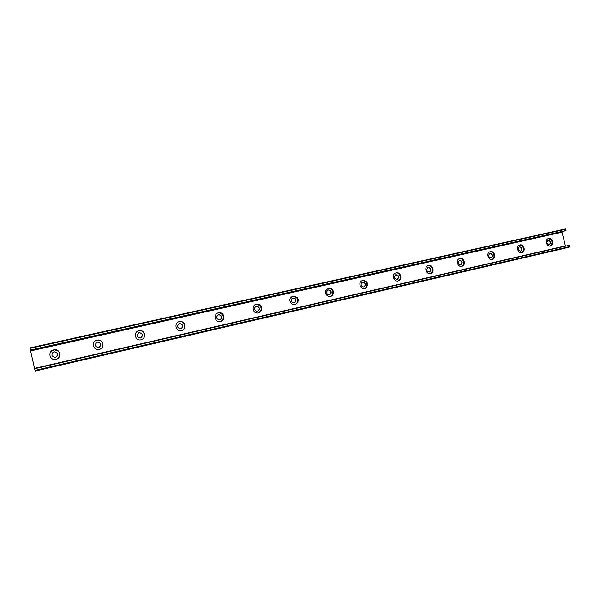 <?xml version="1.0" encoding="UTF-8"?>
<svg xmlns="http://www.w3.org/2000/svg" width="600" height="600" viewBox="0 0 600 600"><rect width="100%" height="100%" fill="white"/><g stroke="black" fill="none" stroke-linecap="round" stroke-linejoin="round"><path stroke-width="0.9" d="M58.012 358.32C61.065 353.7 59.812 350.88 54.278 349.86L50.925 351.593M55.41 357.405L55.162 357.45C51.233 356.265 50.903 354.42 54.157 351.915L54.465 351.862C58.335 353.093 58.65 354.938 55.41 357.405M53.775 349.882L54.345 349.785C60.682 348.825 61.905 358.657 55.537 359.385C49.35 360.57 47.588 351.015 53.775 349.882M56.715 356.752C58.387 354.053 57.623 352.433 54.435 351.892L52.575 352.822M99.337 347.28C101.587 344.692 101.04 342.975 97.68 342.127L96.48 342.525M97.395 342.142L97.755 342.09C101.453 343.343 101.745 345.165 98.64 347.535L98.355 347.587C94.59 346.38 94.275 344.565 97.395 342.142M100.312 349.005C104.948 346.83 102.683 339.413 97.605 340.118L95.407 340.845M97.095 340.125L97.748 340.028C103.868 339.225 104.925 348.87 98.775 349.47C92.835 350.528 91.162 341.212 97.095 340.125M140.828 337.868C143.22 335.423 142.77 333.697 139.485 332.692L138.525 332.94M139.17 332.707L139.59 332.647C143.108 333.945 143.377 335.73 140.392 338.002L140.055 338.062C136.462 336.817 136.17 335.032 139.17 332.707M141.712 339.608C146.43 337.77 144.54 330.157 139.493 330.705L137.752 331.147M138.945 330.705L139.71 330.6C145.62 330.007 146.445 339.457 140.52 339.9C134.812 340.793 133.267 331.733 138.945 330.705M181.042 328.71C183.435 326.415 183.06 324.697 179.925 323.572L179.032 323.752M179.542 323.58L180.06 323.52C183.375 324.885 183.608 326.647 180.757 328.793L180.337 328.853C176.925 327.555 176.663 325.793 179.542 323.58M181.89 330.435C186.488 328.808 184.928 321.315 180.053 321.615L178.447 321.923M179.385 321.608L180.337 321.495C186.038 321.195 186.517 330.428 180.81 330.653C175.358 331.327 173.977 322.575 179.385 321.608M219.975 319.83C222.308 317.722 222.022 316.035 219.112 314.767L218.16 314.895M218.58 314.76L219.278 314.7C222.322 316.185 222.495 317.91 219.78 319.882L219.218 319.95C216.053 318.548 215.835 316.822 218.58 314.76M220.822 321.525C224.805 317.962 224.347 315.06 219.428 312.84L217.702 313.058M218.498 312.803L219.772 312.705C225.233 312.87 225.135 321.825 219.667 321.705C214.507 322.043 213.413 313.695 218.498 312.803M257.678 311.228C259.868 309.428 259.725 307.785 257.25 306.3L255.99 306.345M256.358 306.225L257.445 306.225C260.025 307.913 260.062 309.585 257.55 311.265L256.665 311.303C253.89 309.712 253.785 308.025 256.358 306.225M258.525 312.892C262.245 309.87 262.043 307.065 257.918 304.462L255.63 304.507M256.335 304.282L258.315 304.32C263.385 305.4 262.103 313.808 256.972 313.013C252.27 312.72 251.715 305.085 256.335 304.282M294.188 302.903C295.928 301.822 296.168 300.413 294.923 298.68L292.597 298.065M292.935 297.96L295.14 298.605C296.438 300.517 296.093 301.957 294.105 302.918L292.215 302.535C290.55 300.63 290.798 299.1 292.935 297.96M295.05 304.53C297.93 302.782 298.41 300.428 296.475 297.472L292.32 296.243M292.965 296.04L296.933 297.322C300.36 300.705 295.913 306.712 291.938 304.035C288.855 300.78 289.2 298.11 292.965 296.04M329.558 294.825L330.772 293.745C331.343 291.375 330.457 290.138 328.118 290.032L328.043 290.055M328.358 289.957C330.705 290.062 331.59 291.3 331.013 293.67L329.52 294.832C327.39 294.832 326.452 293.715 326.707 291.487L328.358 289.957M330.435 296.423L332.37 294.795C333.562 290.655 332.085 288.465 327.945 288.218L327.84 288.24M328.447 288.053C332.595 288.3 334.072 290.498 332.88 294.638C330.675 298.718 324.097 295.395 325.538 290.91L328.447 288.053M363.847 287.002L364.312 286.748C365.895 284.28 365.265 282.795 362.43 282.285L362.392 282.293M362.692 282.202C365.535 282.712 366.165 284.197 364.582 286.673L363.84 287.002C361.087 286.575 360.413 285.127 361.8 282.638L362.692 282.202M364.74 288.57L365.423 288.21C368.257 283.987 367.207 281.415 362.28 280.485L362.25 280.493M362.827 280.312C367.755 281.243 368.805 283.822 365.978 288.053C362.16 290.827 357.525 284.123 361.215 281.138L362.827 280.312M395.692 274.763L395.692 274.77C398.603 275.43 399.135 276.945 397.29 279.322L397.088 279.413M395.978 274.68C398.888 275.34 399.42 276.862 397.575 279.24L397.118 279.405C394.252 278.805 393.69 277.298 395.423 274.897L395.978 274.68M398.002 280.942L398.243 280.837C402.27 279.135 399.817 271.853 395.603 272.985M396.165 272.805C400.388 271.635 402.885 278.955 398.835 280.665C394.725 282.892 391.028 275.445 395.145 273.218L396.165 272.805M429.345 272.048L429.412 272.017C431.34 269.745 430.86 268.23 427.987 267.472M428.265 267.382C431.16 268.118 431.647 269.632 429.72 271.935L429.39 272.04C426.533 271.35 426.022 269.843 427.868 267.517L428.265 267.382M430.275 273.548L430.305 273.54C434.385 272.093 432.143 264.653 427.95 265.702M428.498 265.53C432.72 264.36 435.067 271.89 430.942 273.36C426.78 275.288 423.562 267.615 427.77 265.785L428.498 265.53M460.965 264.81L460.717 264.885C457.89 264.15 457.418 262.65 459.3 260.4L459.6 260.303C462.457 261.075 462.908 262.582 460.965 264.81L460.658 264.9C462.577 262.71 462.143 261.202 459.33 260.385M461.595 266.37C465.54 264.998 463.403 257.685 459.33 258.638L459.877 258.465C464.04 257.317 466.298 264.907 462.173 266.22C458.048 267.968 455.13 260.228 459.322 258.645M491.04 257.962C492.9 255.825 492.472 254.34 489.757 253.515M490.028 253.425C492.825 254.228 493.26 255.712 491.325 257.888L491.13 257.947C488.347 257.175 487.905 255.69 489.787 253.5L490.028 253.425M492 259.403C495.795 258.053 493.732 250.92 489.803 251.782M490.335 251.61C494.423 250.478 496.605 258.075 492.54 259.275C488.482 260.888 485.76 253.163 489.893 251.745L490.335 251.61M520.567 251.22C522.352 249.135 521.94 247.673 519.308 246.833M519.577 246.75C522.315 247.567 522.735 249.038 520.83 251.153L520.673 251.197C517.942 250.41 517.515 248.947 519.382 246.81L519.577 246.75M521.543 252.638C525.188 251.303 523.192 244.343 519.39 245.123M519.93 244.942C523.928 243.84 526.05 251.407 522.053 252.517C518.077 254.032 515.505 246.345 519.562 245.055L519.93 244.942M30 348.375L35.168 371.055L30 348.375M564.93 248.228L35.168 371.055L564.938 248.228L569.985 246.502L569.662 245.205L34.905 368.678M30.645 349.995L566.048 230.558L565.418 228.945L30.157 347.888L565.41 228.952M549.255 244.673C550.98 242.632 550.567 241.192 548.025 240.345M565.5 246.165L561.982 232.192L562.132 231.705L566.048 230.558M548.678 238.47C552.585 237.397 554.662 244.905 550.748 245.947C546.855 247.38 544.403 239.752 548.37 238.56L548.678 238.47M548.295 240.263C550.972 241.087 551.377 242.535 549.51 244.612L549.375 244.65C546.713 243.847 546.293 242.4 548.123 240.308L548.295 240.263M550.245 246.053C553.132 242.58 552.435 240.112 548.145 238.65M35.377 370.822L569.842 246.945M35.28 370.335L569.985 246.502M30.27 348.345L565.732 229.26M34.605 368.37L565.357 245.903M30.63 350.925L561.982 232.192M30.517 350.37L562.132 231.705M257.918 304.462L258.315 304.32M296.475 297.472L296.933 297.322M332.37 294.795L332.88 294.638M365.423 288.21L365.978 288.053M398.243 280.837L398.835 280.665M430.305 273.54L430.942 273.36M461.685 266.355L462.173 266.22"/></g></svg>
